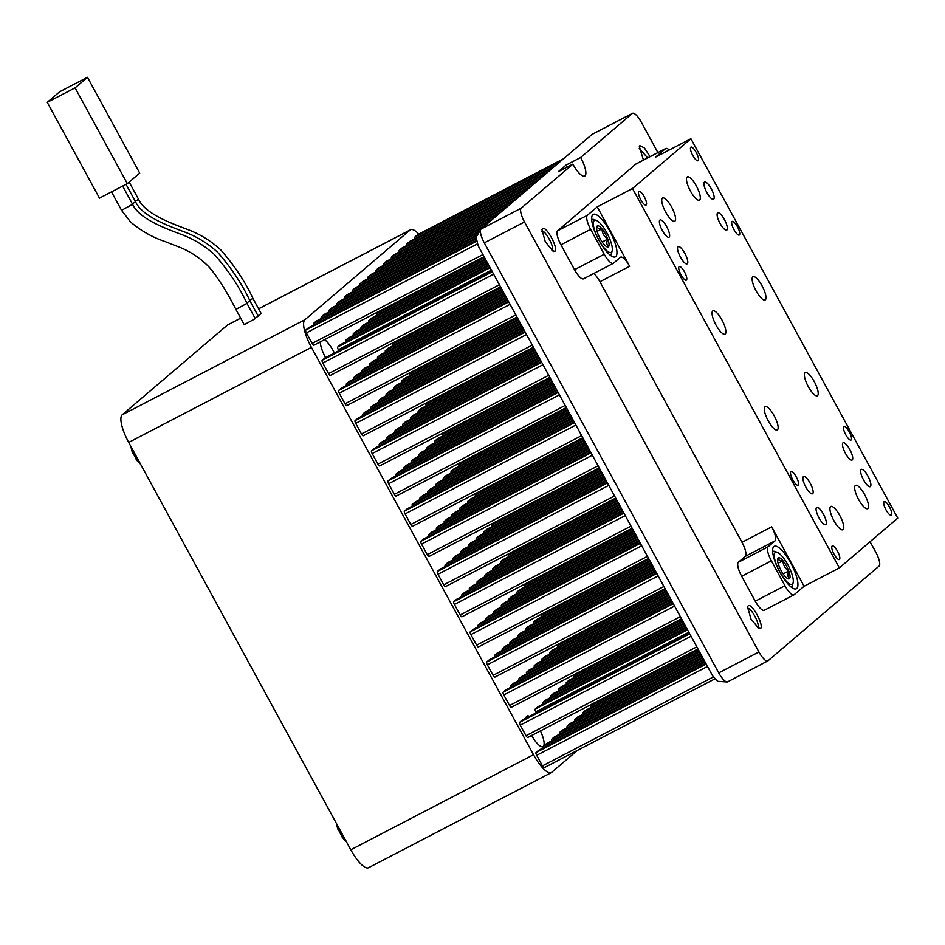 <?xml version="1.0" encoding="UTF-8"?>
<svg xmlns="http://www.w3.org/2000/svg" width="945" height="945" viewBox="0 0 945 945"><rect width="100%" height="100%" fill="white"/><g stroke="black" fill="none" stroke-linecap="round" stroke-linejoin="round"><path stroke-width="1.42" d="M737.443 226.753A7.654 2.221 62.5 0 0 732.186 221.449A7.654 2.221 62.5 0 0 733.981 229.706A7.654 2.221 62.5 0 0 739.25 235.022A7.654 2.221 62.5 0 0 737.443 226.753M849.224 431.782A7.654 2.221 62.5 0 0 843.968 426.467A7.654 2.221 62.5 0 0 845.763 434.735A7.654 2.221 62.5 0 0 851.032 440.051A7.654 2.221 62.5 0 0 849.224 431.782M796.281 476.93A7.654 2.221 62.5 0 0 791.012 471.614A7.654 2.221 62.5 0 0 792.82 479.883A7.654 2.221 62.5 0 0 798.076 485.198A7.654 2.221 62.5 0 0 796.281 476.93M684.499 271.912A7.654 2.221 62.5 0 0 679.231 266.596A7.654 2.221 62.5 0 0 681.038 274.865A7.654 2.221 62.5 0 0 686.294 280.169A7.654 2.221 62.5 0 0 684.499 271.912M696.205 152.452A7.654 2.221 62.5 0 0 690.949 147.136A7.654 2.221 62.5 0 0 692.744 155.405A7.654 2.221 62.5 0 0 698.012 160.721A7.654 2.221 62.5 0 0 696.205 152.452M889.469 506.933A7.654 2.221 62.5 0 0 884.213 501.618A7.654 2.221 62.5 0 0 886.008 509.887A7.654 2.221 62.5 0 0 891.277 515.202A7.654 2.221 62.5 0 0 889.469 506.933M837.518 551.23A7.654 2.221 62.5 0 0 832.25 545.927A7.654 2.221 62.5 0 0 834.057 554.195A7.654 2.221 62.5 0 0 839.314 559.499A7.654 2.221 62.5 0 0 837.518 551.23M644.254 196.761A7.654 2.221 62.5 0 0 638.985 191.445A7.654 2.221 62.5 0 0 640.781 199.714A7.654 2.221 62.5 0 0 646.049 205.03A7.654 2.221 62.5 0 0 644.254 196.761M671.635 207.097A13.124 3.815 62.5 0 0 662.61 197.989A13.124 3.815 62.5 0 0 665.693 212.152A13.124 3.815 62.5 0 0 674.718 221.26A13.124 3.815 62.5 0 0 671.635 207.097M696.37 186A13.124 3.815 62.5 0 0 687.346 176.88A13.124 3.815 62.5 0 0 690.441 191.055A13.124 3.815 62.5 0 0 699.465 200.163A13.124 3.815 62.5 0 0 696.37 186M864.569 494.483A13.124 3.815 62.5 0 0 855.544 485.376A13.124 3.815 62.5 0 0 858.627 499.551A13.124 3.815 62.5 0 0 867.652 508.658A13.124 3.815 62.5 0 0 864.569 494.483M839.822 515.58A13.124 3.815 62.5 0 0 830.797 506.473A13.124 3.815 62.5 0 0 833.892 520.648A13.124 3.815 62.5 0 0 842.916 529.755A13.124 3.815 62.5 0 0 839.822 515.58M762.024 285.792A13.124 3.815 62.5 0 0 753 276.684A13.124 3.815 62.5 0 0 756.083 290.859A13.124 3.815 62.5 0 0 765.107 299.967A13.124 3.815 62.5 0 0 762.024 285.792M814.259 381.603A13.124 3.815 62.5 0 0 805.234 372.495A13.124 3.815 62.5 0 0 808.318 386.67A13.124 3.815 62.5 0 0 817.342 395.778A13.124 3.815 62.5 0 0 814.259 381.603M721.945 319.977A13.124 3.815 62.5 0 0 712.92 310.87A13.124 3.815 62.5 0 0 716.003 325.045A13.124 3.815 62.5 0 0 725.028 334.152A13.124 3.815 62.5 0 0 721.945 319.977M774.179 415.776A13.124 3.815 62.5 0 0 765.155 406.669A13.124 3.815 62.5 0 0 768.238 420.844A13.124 3.815 62.5 0 0 777.262 429.951A13.124 3.815 62.5 0 0 774.179 415.776M790.693 562.925A23.92 6.946 62.5 0 0 774.239 546.316A23.92 6.946 62.5 0 0 779.861 572.15A23.92 6.946 62.5 0 0 796.316 588.759A23.92 6.946 62.5 0 0 790.693 562.925M609.726 230.993A23.92 6.946 62.5 0 0 593.271 214.397A23.92 6.946 62.5 0 0 598.894 240.231A23.92 6.946 62.5 0 0 615.349 256.827A23.92 6.946 62.5 0 0 609.726 230.993M711.242 188.752A9.733 2.823 62.5 0 0 704.557 181.995A9.733 2.823 62.5 0 0 706.848 192.508A9.733 2.823 62.5 0 0 713.534 199.253A9.733 2.823 62.5 0 0 711.242 188.752M867.947 476.162A9.733 2.823 62.5 0 0 861.261 469.405A9.733 2.823 62.5 0 0 863.553 479.918A9.733 2.823 62.5 0 0 870.239 486.675A9.733 2.823 62.5 0 0 867.947 476.162M823.414 514.139A9.733 2.823 62.5 0 0 816.728 507.382A9.733 2.823 62.5 0 0 819.008 517.895A9.733 2.823 62.5 0 0 825.706 524.652A9.733 2.823 62.5 0 0 823.414 514.139M666.709 226.729A9.733 2.823 62.5 0 0 660.023 219.972A9.733 2.823 62.5 0 0 662.315 230.474A9.733 2.823 62.5 0 0 669.001 237.23A9.733 2.823 62.5 0 0 666.709 226.729M724.449 219.594A9.733 2.823 62.5 0 0 717.751 212.849A9.733 2.823 62.5 0 0 720.043 223.351A9.733 2.823 62.5 0 0 726.729 230.107A9.733 2.823 62.5 0 0 724.449 219.594M849.803 449.536A9.733 2.823 62.5 0 0 843.117 442.78A9.733 2.823 62.5 0 0 845.409 453.281A9.733 2.823 62.5 0 0 852.095 460.038A9.733 2.823 62.5 0 0 849.803 449.536M810.219 483.285A9.733 2.823 62.5 0 0 803.522 476.528A9.733 2.823 62.5 0 0 805.813 487.041A9.733 2.823 62.5 0 0 812.511 493.798A9.733 2.823 62.5 0 0 810.219 483.285M684.853 253.354A9.733 2.823 62.5 0 0 678.167 246.598A9.733 2.823 62.5 0 0 680.459 257.111A9.733 2.823 62.5 0 0 687.145 263.868A9.733 2.823 62.5 0 0 684.853 253.354M764.493 610.151A13.124 3.815 -117.5 0 1 764.281 610.293A13.124 3.815 -117.5 0 1 755.256 601.185L784.952 585.735A13.124 3.815 62.5 0 0 793.977 594.842A13.124 3.815 62.5 0 0 794.19 594.7L804.089 586.266L771.699 526.861A13.124 3.815 -117.5 0 1 775.006 540.894L745.298 556.345A13.124 3.815 62.5 0 0 742.002 542.312L771.699 526.861M741.671 576.285A13.124 3.815 -117.5 0 1 738.376 562.251L768.072 546.801A13.124 3.815 62.5 0 0 771.38 560.822L741.671 576.285L755.256 601.185M738.376 562.251L745.298 556.345M629.63 266.277L597.24 206.872L587.341 215.318A13.124 3.815 62.5 0 0 590.649 229.34L604.221 254.252A13.124 3.815 62.5 0 0 613.246 263.36A13.124 3.815 62.5 0 0 613.459 263.218L620.393 257.312A13.124 3.815 -117.5 0 1 620.605 257.17A13.124 3.815 -117.5 0 1 629.63 266.277L599.921 281.728L742.002 542.312M599.921 281.728A13.124 3.815 62.5 0 0 593.708 273.53M583.762 278.669A13.124 3.815 -117.5 0 1 583.549 278.81A13.124 3.815 -117.5 0 1 574.525 269.703L604.221 254.252M590.649 229.34L560.94 244.79L574.525 269.703M560.94 244.79A13.124 3.815 -117.5 0 1 557.644 230.769L587.341 215.318M669.237 150.007A13.124 3.815 62.5 0 0 665.741 148.495A13.124 3.815 62.5 0 0 665.528 148.648L635.82 164.099L557.644 230.769M771.38 560.822L784.952 585.735M768.072 546.801L775.006 540.894M690.901 138.726L632.512 188.527L839.361 567.91L897.75 518.12L690.901 138.726L655.629 157.083L665.528 148.648M839.361 567.91L804.089 586.266M632.512 188.527L597.24 206.872M608.627 252.02A18.014 5.233 62.5 0 0 612.147 250.874A18.014 5.233 62.5 0 0 607.859 234.75A18.014 5.233 62.5 0 0 597.016 220.752A18.014 5.233 62.5 0 0 596.307 220.433A18.014 5.233 62.5 0 0 595.574 233.061A18.014 5.233 62.5 0 0 608.627 252.02M612.147 250.874L611.486 253.366A20.01 5.812 -117.5 0 1 610.364 255.02A20.01 5.812 -117.5 0 1 610.151 255.115M606.643 246.657A11.836 3.437 62.5 0 0 607.103 246.869A11.836 3.437 62.5 0 0 608.604 246.621A11.836 3.437 62.5 0 0 607.777 239.073A11.836 3.437 62.5 0 0 602 228.832A11.836 3.437 62.5 0 0 597.039 226.15A11.836 3.437 62.5 0 0 596.697 226.859A11.836 3.437 62.5 0 0 597.866 233.698A11.836 3.437 62.5 0 0 603.654 243.94A11.836 3.437 62.5 0 0 606.643 246.657M606.3 246.456L608.604 246.621C606.584 245.038 606.3 242.522 607.777 239.073C604.115 236.593 602.189 233.191 602 228.832C598.587 228.844 596.933 227.946 597.039 226.15M591.7 219.63A20.01 5.812 -117.5 0 1 591.889 219.523A20.01 5.812 -117.5 0 1 593.885 219.547L596.307 220.433M602.178 241.991L607.777 239.073M597.11 231.371L602 228.832M246.952 303.392L235.907 309.405L244.223 324.678L255.268 318.654L246.952 303.392C239.357 286.961 228.643 270.813 214.81 254.926C204.841 245.806 193.548 238.92 180.92 234.265C164.643 228.099 139.163 218.791 132.595 204.297L122.661 186.082M525.975 718.141A17.223 4.997 -117.5 0 1 527.074 716.05A17.223 4.997 -117.5 0 1 529.424 716.357M325.564 357.612A17.223 4.997 -117.5 0 1 325.482 357.458A17.223 4.997 -117.5 0 1 320.272 341.913M324.584 339.668A17.223 4.997 -117.5 0 1 333.266 350.819A17.223 4.997 -117.5 0 1 334.4 353.005M122.2 414.808L304.916 319.741A25.834 7.501 62.5 0 0 311.413 347.358L128.697 442.425A25.834 7.501 -117.5 0 1 122.2 414.808L227.402 325.092A25.834 7.501 -117.5 0 1 227.816 324.82L240.668 318.134M304.916 319.741L410.118 230.037L258.623 308.85M258.032 315.748L261.21 313.586L252.882 298.325C245.287 281.905 234.573 265.746 220.74 249.87C210.77 240.739 199.478 233.852 186.862 229.198C170.584 223.032 145.105 213.724 138.525 199.23L129.17 182.078M255.067 318.276L258.233 316.126L249.917 300.853C242.322 284.433 231.608 268.274 217.775 252.398C207.805 243.278 196.513 236.392 183.897 231.738C167.619 225.56 142.14 216.263 135.56 201.769L126.039 184.31M128.697 442.425L350.796 849.779L533.512 754.712A25.834 7.501 62.5 0 0 551.278 772.644A25.834 7.501 62.5 0 0 551.691 772.36L577.489 750.365M551.278 772.644L368.562 867.711A25.834 7.501 -117.5 0 1 350.796 849.779M311.413 347.358L533.512 754.712M540.41 730.922A17.223 4.997 -117.5 0 1 542.973 746.597A17.223 4.997 -117.5 0 1 531.61 735.505M418.8 234.088A25.834 7.501 62.5 0 0 410.532 229.753A25.834 7.501 62.5 0 0 410.118 230.037M47.25 102.332L99.485 198.131L127.327 183.649L139.706 173.1L87.472 77.289L59.618 91.783L47.25 102.332L75.092 87.838L127.327 183.649M75.092 87.838L87.472 77.289M639.245 148.412L647.668 157.898M541.662 231.584C544.497 228.324 555.388 248.334 551.939 250.449L554.798 251.382L553.297 251.5L545.289 241.778L541.946 229.659L542.454 228.737C545.856 224.839 558.944 248.866 554.798 251.382M747.306 608.769C750.141 605.509 761.044 625.519 757.595 627.634L760.441 628.567L758.953 628.685L750.944 618.963L747.589 606.844L748.109 605.922C751.499 602.024 764.599 626.051 760.441 628.567M572.871 164.135A17.223 4.997 62.5 0 0 584.719 176.089A17.223 4.997 62.5 0 0 580.667 157.496L566.043 165.091L558.259 171.742L572.871 164.135L521.25 208.16A12.911 3.756 62.5 0 0 524.499 221.969L758.929 651.955A12.911 3.756 62.5 0 0 767.812 660.921A12.911 3.756 62.5 0 0 768.025 660.779L879.074 566.09A12.911 3.756 62.5 0 0 875.826 552.282L870.061 541.721M657.897 152.582L641.383 122.295A12.911 3.756 62.5 0 0 632.5 113.329A12.911 3.756 62.5 0 0 632.288 113.471L580.667 157.496M643.451 160.095L639.352 146.593L639.859 145.684L644.348 147.857L650.054 156.657M592.539 134.155A12.911 3.756 62.5 0 0 592.302 134.237A12.911 3.756 62.5 0 0 592.09 134.379L481.052 229.068A12.911 3.756 62.5 0 0 480.769 229.411A12.911 3.756 62.5 0 0 484.301 242.877L718.732 672.875A12.911 3.756 62.5 0 0 726.941 681.959A12.911 3.756 62.5 0 0 727.615 681.841L767.812 660.921M476.115 237.23L478.111 245.724L712.554 675.71L717.598 681.31L726.941 681.959M522.313 720.055A2.587 0.756 -117.5 0 1 522.361 720.031L689.342 633.15L522.313 720.055L519.585 722.382A2.587 0.756 62.5 0 0 520.234 725.146L691.043 636.28M489.415 659.704A2.587 0.756 -117.5 0 1 489.451 659.681L656.444 572.8L489.415 659.704L486.687 662.032A2.587 0.756 62.5 0 0 487.336 664.796L658.145 575.93M505.858 689.885A2.587 0.756 -117.5 0 1 505.906 689.85L672.887 602.969L505.858 689.885L503.142 692.212A2.587 0.756 62.5 0 0 503.791 694.965L674.6 606.099M456.506 599.354A2.587 0.756 -117.5 0 1 456.553 599.331L623.535 512.45L456.506 599.354L453.777 601.681A2.587 0.756 62.5 0 0 454.427 604.446L625.236 515.58M607.092 482.281L440.051 569.185L437.334 571.512A2.587 0.756 62.5 0 0 437.984 574.265L608.793 485.399M423.608 539.004A2.587 0.756 -117.5 0 1 423.643 538.981L590.637 452.1L423.608 539.004L420.879 541.331A2.587 0.756 62.5 0 0 421.529 544.096L592.338 455.23M472.961 629.535A2.587 0.756 -117.5 0 1 473.008 629.5L639.989 542.619L472.961 629.535L470.232 631.862A2.587 0.756 62.5 0 0 470.882 634.615L641.69 545.749M537.906 706.765A2.587 0.756 -117.5 0 1 537.941 706.742L687.145 629.11L537.906 706.765L535.177 709.093A2.587 0.756 62.5 0 0 535.827 711.857L688.846 632.24M686.046 627.102L545.69 700.127L542.962 702.442A2.587 0.756 62.5 0 0 543.091 704.06M553.486 693.476A2.587 0.756 -117.5 0 1 553.534 693.453L684.948 625.07L553.486 693.476L550.758 695.803A2.587 0.756 62.5 0 0 550.888 697.41M561.283 686.826A2.587 0.756 -117.5 0 1 561.318 686.802L683.837 623.062L561.283 686.826L558.554 689.153A2.587 0.756 62.5 0 0 558.684 690.771M497.2 653.066A2.587 0.756 -117.5 0 1 497.247 653.03L655.346 570.78L497.2 653.066L494.483 655.393A2.587 0.756 62.5 0 0 494.601 656.999M504.996 646.415A2.587 0.756 -117.5 0 1 505.043 646.392L654.235 568.76L504.996 646.415L502.267 648.742A2.587 0.756 62.5 0 0 502.397 650.349M512.792 639.777A2.587 0.756 -117.5 0 1 512.828 639.741L653.137 566.74L512.792 639.777L510.064 642.092A2.587 0.756 62.5 0 0 510.194 643.71M520.589 633.126A2.587 0.756 -117.5 0 1 520.624 633.103L652.038 564.732L520.589 633.126L517.86 635.453A2.587 0.756 62.5 0 0 517.978 637.06M528.373 626.488A2.587 0.756 -117.5 0 1 528.42 626.452L650.94 562.712L528.373 626.488L525.644 628.803A2.587 0.756 62.5 0 0 525.774 630.421M513.655 683.235A2.587 0.756 -117.5 0 1 513.702 683.211L671.789 600.961L513.655 683.235L510.926 685.562A2.587 0.756 62.5 0 0 511.056 687.169M521.451 676.596A2.587 0.756 -117.5 0 1 521.486 676.561L670.69 598.941L521.451 676.596L518.722 678.923A2.587 0.756 62.5 0 0 518.852 680.53M529.33 669.899A2.587 0.756 -117.5 0 0 529.283 669.922L669.592 596.921L529.247 669.946A2.587 0.756 -117.5 0 1 529.283 669.922L526.519 672.273A2.587 0.756 62.5 0 0 526.637 673.88M537.032 663.307A2.587 0.756 -117.5 0 1 537.079 663.272L668.493 594.901L537.032 663.307L534.303 665.623A2.587 0.756 62.5 0 0 534.433 667.241M544.911 656.61A2.587 0.756 -117.5 0 0 544.863 656.633L667.394 592.881L544.828 656.657A2.587 0.756 -117.5 0 1 544.863 656.633L542.099 658.984A2.587 0.756 62.5 0 0 542.229 660.59M576.863 673.537A2.587 0.756 -117.5 0 1 576.911 673.513L681.64 619.022L576.863 673.537L574.135 675.864A2.587 0.756 62.5 0 0 574.265 677.482M543.966 613.187A2.587 0.756 -117.5 0 1 544.001 613.163L648.742 558.672L543.966 613.187L541.237 615.514A2.587 0.756 62.5 0 0 541.367 617.132M665.197 588.853L560.409 643.368L557.68 645.695A2.587 0.756 62.5 0 0 557.81 647.301M536.169 619.837A2.587 0.756 -117.5 0 1 536.205 619.814L649.841 560.692L536.169 619.837L533.441 622.164A2.587 0.756 62.5 0 0 533.571 623.771M552.707 649.971A2.587 0.756 -117.5 0 0 552.66 649.983L666.296 590.861L552.624 650.006A2.587 0.756 -117.5 0 1 552.66 649.983L549.895 652.333A2.587 0.756 62.5 0 0 550.025 653.952M569.067 680.187A2.587 0.756 -117.5 0 1 569.114 680.164L682.739 621.042L569.067 680.187L566.338 682.514A2.587 0.756 62.5 0 0 566.468 684.121M464.302 592.716A2.587 0.756 -117.5 0 1 464.338 592.68L622.436 510.43L464.302 592.716L461.573 595.043A2.587 0.756 62.5 0 0 461.703 596.649M472.098 586.065A2.587 0.756 -117.5 0 1 472.134 586.042L621.337 508.41L472.098 586.065L469.37 588.392A2.587 0.756 62.5 0 0 469.5 589.999M479.883 579.427A2.587 0.756 -117.5 0 1 479.93 579.391L620.239 506.39L479.883 579.427L477.154 581.754A2.587 0.756 62.5 0 0 477.284 583.36M487.679 572.776A2.587 0.756 -117.5 0 1 487.726 572.753L619.14 504.382L487.679 572.776L484.95 575.103A2.587 0.756 62.5 0 0 485.08 576.71M495.475 566.138A2.587 0.756 -117.5 0 1 495.511 566.102L618.03 502.362L495.475 566.138L492.747 568.453A2.587 0.756 62.5 0 0 492.877 570.071M447.942 562.488A2.587 0.756 -117.5 0 0 447.895 562.511L605.981 480.261L447.847 562.535A2.587 0.756 -117.5 0 1 447.895 562.511L445.119 564.862A2.587 0.756 62.5 0 0 445.249 566.48M463.522 549.199A2.587 0.756 -117.5 0 0 463.475 549.222L603.784 476.221L463.44 549.246A2.587 0.756 -117.5 0 1 463.475 549.222L460.711 551.573A2.587 0.756 62.5 0 0 460.841 553.179M455.644 555.896A2.587 0.756 -117.5 0 1 455.679 555.861L604.883 478.241L455.644 555.896L452.915 558.223A2.587 0.756 62.5 0 0 453.045 559.83M589.538 450.092L431.392 532.366L428.676 534.693A2.587 0.756 62.5 0 0 428.794 536.299M446.985 519.077A2.587 0.756 -117.5 0 1 447.02 519.041L587.329 446.04L446.985 519.077L444.256 521.404A2.587 0.756 62.5 0 0 444.386 523.01M439.189 525.715A2.587 0.756 -117.5 0 1 439.236 525.692L588.428 448.06L439.189 525.715L436.46 528.042A2.587 0.756 62.5 0 0 436.59 529.661M471.224 542.607A2.587 0.756 -117.5 0 1 471.271 542.572L602.686 474.201L471.224 542.607L468.496 544.934A2.587 0.756 62.5 0 0 468.625 546.541M479.02 535.957A2.587 0.756 -117.5 0 1 479.056 535.933L601.587 472.181L479.02 535.957L476.292 538.284A2.587 0.756 62.5 0 0 476.422 539.89M454.781 512.426A2.587 0.756 -117.5 0 1 454.817 512.403L586.231 444.032L454.781 512.426L452.053 514.753A2.587 0.756 62.5 0 0 452.171 516.36M462.566 505.788A2.587 0.756 -117.5 0 1 462.613 505.752L585.132 442.012L462.566 505.788L459.837 508.115A2.587 0.756 62.5 0 0 459.967 509.721M511.056 552.837A2.587 0.756 -117.5 0 1 511.103 552.813L615.833 498.322L511.056 552.837L508.327 555.164A2.587 0.756 62.5 0 0 508.457 556.782M494.601 522.668A2.587 0.756 -117.5 0 1 494.648 522.644L599.378 468.153L494.601 522.668L491.872 524.995A2.587 0.756 62.5 0 0 492.002 526.601M478.158 492.499A2.587 0.756 -117.5 0 1 478.194 492.463L582.935 437.972L478.158 492.499L475.429 494.814A2.587 0.756 62.5 0 0 475.559 496.432M470.445 499.09A2.587 0.756 -117.5 0 0 470.397 499.114L584.034 439.992L470.362 499.137A2.587 0.756 -117.5 0 1 470.397 499.114L467.633 501.464A2.587 0.756 62.5 0 0 467.763 503.071M600.488 470.173L486.817 529.318L484.088 531.633A2.587 0.756 62.5 0 0 484.218 533.252M616.943 500.342L503.26 559.487L500.543 561.814A2.587 0.756 62.5 0 0 500.661 563.421M480.84 622.838A2.587 0.756 -117.5 0 0 480.792 622.861L638.891 540.611L480.757 622.885A2.587 0.756 -117.5 0 1 480.792 622.861L478.028 625.212A2.587 0.756 62.5 0 0 478.158 626.818M488.541 616.246A2.587 0.756 -117.5 0 1 488.589 616.211L637.792 538.591L488.541 616.246L485.813 618.573A2.587 0.756 62.5 0 0 485.943 620.18M496.432 609.549A2.587 0.756 -117.5 0 0 496.385 609.572L636.682 536.571L496.338 609.596A2.587 0.756 -117.5 0 1 496.385 609.572L493.609 611.923A2.587 0.756 62.5 0 0 493.739 613.529M504.134 602.957A2.587 0.756 -117.5 0 1 504.169 602.922L635.583 534.551L504.134 602.957L501.405 605.272A2.587 0.756 62.5 0 0 501.535 606.891M634.485 532.543L511.918 596.307L509.201 598.634A2.587 0.756 62.5 0 0 509.32 600.24M519.715 589.668A2.587 0.756 -117.5 0 1 519.762 589.633L633.386 530.511L519.715 589.668L516.986 591.983A2.587 0.756 62.5 0 0 517.116 593.602M527.511 583.018A2.587 0.756 -117.5 0 1 527.546 582.994L632.288 528.491L527.511 583.018L524.782 585.345A2.587 0.756 62.5 0 0 524.912 586.951M538.768 750.236A2.587 0.756 -117.5 0 1 538.815 750.2L705.797 663.319L538.768 750.236L536.039 752.563A2.587 0.756 62.5 0 0 536.689 755.315L707.498 666.449M546.564 743.585A2.587 0.756 -117.5 0 1 546.6 743.561L704.698 661.311L546.564 743.585L543.836 745.912A2.587 0.756 62.5 0 0 543.966 747.519M554.349 736.946A2.587 0.756 -117.5 0 1 554.396 736.911L703.6 659.291L554.349 736.946L551.62 739.262A2.587 0.756 62.5 0 0 551.75 740.88M562.145 730.296A2.587 0.756 -117.5 0 1 562.192 730.272L702.489 657.271L562.145 730.296L559.416 732.623A2.587 0.756 62.5 0 0 559.546 734.23M701.403 655.251L569.941 723.646A2.587 0.756 -117.5 0 1 569.977 723.622L567.213 725.973A2.587 0.756 62.5 0 0 567.343 727.591M577.726 717.007A2.587 0.756 -117.5 0 1 577.773 716.983L700.292 653.231L577.726 717.007L575.009 719.334A2.587 0.756 62.5 0 0 575.127 720.941M585.616 710.321A2.587 0.756 -117.5 0 0 585.569 710.333L699.194 651.211L585.522 710.356A2.587 0.756 -117.5 0 1 585.569 710.333L582.793 712.684A2.587 0.756 62.5 0 0 582.923 714.302M593.318 703.718A2.587 0.756 -117.5 0 1 593.354 703.682L698.095 649.191L593.318 703.718L590.59 706.045A2.587 0.756 62.5 0 0 590.719 707.651M575.883 425.049L405.074 513.926L410.839 524.487A2.587 0.756 62.5 0 0 412.611 526.27A2.587 0.756 62.5 0 0 412.646 526.247L582.793 437.724L412.611 526.27M559.428 394.88L388.619 483.745L394.384 494.306A2.587 0.756 62.5 0 0 396.156 496.101A2.587 0.756 62.5 0 0 396.203 496.066L566.338 407.555L396.156 496.101M542.985 364.699L372.176 453.576L377.929 464.137A2.587 0.756 62.5 0 0 379.701 465.92A2.587 0.756 62.5 0 0 379.748 465.897L549.895 377.374L379.701 465.92M510.076 304.349L339.267 393.226L345.031 403.787A2.587 0.756 62.5 0 0 346.803 405.57A2.587 0.756 62.5 0 0 346.839 405.547L516.986 317.024L346.803 405.57M477.237 243.975L306.369 332.876L312.122 343.437A2.587 0.756 62.5 0 0 313.894 345.22A2.587 0.756 62.5 0 0 313.941 345.197L484.088 256.674L313.894 345.22M493.621 274.18L322.812 363.045L328.577 373.606A2.587 0.756 62.5 0 0 330.348 375.401A2.587 0.756 62.5 0 0 330.396 375.378L500.531 286.855L330.348 375.401M526.53 334.53L355.722 423.395L361.474 433.956A2.587 0.756 62.5 0 0 363.258 435.751A2.587 0.756 62.5 0 0 363.293 435.728L533.441 347.205L363.258 435.751M491.424 270.14L338.404 349.756L338.901 350.666M520.234 725.146L525.999 735.706A2.587 0.756 62.5 0 0 527.771 737.502A2.587 0.756 62.5 0 0 527.818 737.466L697.953 648.943M487.336 664.796L493.089 675.356A2.587 0.756 62.5 0 0 494.873 677.152A2.587 0.756 62.5 0 0 494.908 677.116L665.056 588.593L494.873 677.152M503.791 694.965L509.544 705.525A2.587 0.756 62.5 0 0 511.316 707.321A2.587 0.756 62.5 0 0 511.363 707.297L681.51 618.774L511.316 707.321M454.427 604.446L460.191 615.006A2.587 0.756 62.5 0 0 461.963 616.801A2.587 0.756 62.5 0 0 462.01 616.766L632.146 528.243L461.963 616.801M437.984 574.265L443.737 584.837A2.587 0.756 62.5 0 0 445.508 586.621A2.587 0.756 62.5 0 0 445.556 586.597L615.703 498.074L445.508 586.621M421.529 544.096L427.282 554.656A2.587 0.756 62.5 0 0 429.065 556.451A2.587 0.756 62.5 0 0 429.101 556.416L599.248 467.893L429.065 556.451M470.882 634.615L476.646 645.175A2.587 0.756 62.5 0 0 478.418 646.971A2.587 0.756 62.5 0 0 478.453 646.947L648.601 558.424L478.418 646.971M536.323 712.766L535.827 711.857M503.26 559.487A2.587 0.756 -117.5 0 1 503.307 559.464A2.587 0.756 -117.5 0 1 503.354 559.44L616.931 500.342M536.689 755.315L542.454 765.875A2.587 0.756 62.5 0 0 544.226 767.671A2.587 0.756 62.5 0 0 544.261 767.647L714.68 678.982M701.391 655.251L569.977 723.622A2.587 0.756 -117.5 0 1 570.024 723.61M405.074 513.926A2.587 0.756 -117.5 0 1 404.425 511.162L407.153 508.835A2.587 0.756 62.5 0 0 407.153 508.835A2.587 0.756 62.5 0 1 407.248 508.788M388.619 483.745A2.587 0.756 -117.5 0 1 387.97 480.981L390.698 478.654A2.587 0.756 62.5 0 1 390.746 478.631A2.587 0.756 62.5 0 1 390.793 478.607M372.176 453.576A2.587 0.756 -117.5 0 1 371.527 450.812L374.255 448.485A2.587 0.756 62.5 0 0 374.255 448.485A2.587 0.756 62.5 0 1 374.338 448.438M339.267 393.226A2.587 0.756 -117.5 0 1 338.617 390.462L341.346 388.135A2.587 0.756 62.5 0 1 341.393 388.111A2.587 0.756 62.5 0 1 341.44 388.088M306.369 332.876A2.587 0.756 -117.5 0 1 305.719 330.112L308.448 327.785A2.587 0.756 62.5 0 1 308.483 327.761A2.587 0.756 62.5 0 1 308.531 327.738M322.812 363.045A2.587 0.756 -117.5 0 1 322.162 360.281L324.891 357.954A2.587 0.756 62.5 0 1 324.938 357.931A2.587 0.756 62.5 0 0 324.938 357.931L491.92 271.05L324.891 357.954M355.722 423.395A2.587 0.756 -117.5 0 1 355.072 420.631L357.801 418.304A2.587 0.756 62.5 0 1 357.836 418.281A2.587 0.756 62.5 0 0 357.836 418.281L524.829 331.4L357.801 418.304M412.351 506.13A2.587 0.756 -117.5 0 1 412.221 504.512L414.949 502.185A2.587 0.756 62.5 0 1 414.985 502.161A2.587 0.756 62.5 0 1 415.032 502.138M427.931 492.829A2.587 0.756 -117.5 0 1 427.801 491.223L430.53 488.896A2.587 0.756 62.5 0 1 430.577 488.872A2.587 0.756 62.5 0 1 430.625 488.848M420.135 499.48A2.587 0.756 -117.5 0 1 420.005 497.873L422.734 495.546A2.587 0.756 62.5 0 1 422.781 495.511A2.587 0.756 62.5 0 1 422.828 495.499M395.896 475.949A2.587 0.756 -117.5 0 1 395.766 474.343L398.495 472.016A2.587 0.756 62.5 0 1 398.53 471.98A2.587 0.756 62.5 0 0 398.53 471.98L556.629 389.73L398.495 472.016M411.477 462.66A2.587 0.756 -117.5 0 1 411.347 461.054L414.075 458.727A2.587 0.756 62.5 0 1 414.123 458.691A2.587 0.756 62.5 0 0 414.123 458.691L554.432 385.702L414.075 458.727M403.692 469.311A2.587 0.756 -117.5 0 1 403.562 467.692L406.291 465.365A2.587 0.756 62.5 0 1 406.326 465.342A2.587 0.756 62.5 0 1 406.374 465.318M435.728 486.191A2.587 0.756 -117.5 0 1 435.598 484.584L438.326 482.257A2.587 0.756 62.5 0 1 438.362 482.222A2.587 0.756 62.5 0 1 438.409 482.21M443.512 479.54A2.587 0.756 -117.5 0 1 443.394 477.934L446.111 475.607A2.587 0.756 62.5 0 1 446.158 475.583A2.587 0.756 62.5 0 1 446.205 475.559M419.273 456.01A2.587 0.756 -117.5 0 1 419.143 454.403L421.872 452.076A2.587 0.756 62.5 0 1 421.919 452.053A2.587 0.756 62.5 0 1 421.966 452.029M427.069 449.371A2.587 0.756 -117.5 0 1 426.939 447.765L429.668 445.438A2.587 0.756 62.5 0 1 429.703 445.402A2.587 0.756 62.5 0 1 429.751 445.39M395.034 432.491A2.587 0.756 -117.5 0 1 394.904 430.873L397.632 428.546A2.587 0.756 62.5 0 1 397.668 428.522A2.587 0.756 62.5 0 1 397.715 428.498M387.237 439.13A2.587 0.756 -117.5 0 1 387.107 437.523L389.836 435.196A2.587 0.756 62.5 0 1 389.872 435.161A2.587 0.756 62.5 0 1 389.919 435.149M379.441 445.78A2.587 0.756 -117.5 0 1 379.311 444.162L382.04 441.835A2.587 0.756 62.5 0 1 382.087 441.811A2.587 0.756 62.5 0 1 382.134 441.787M410.614 419.19A2.587 0.756 -117.5 0 1 410.484 417.584L413.213 415.257A2.587 0.756 62.5 0 1 413.26 415.233A2.587 0.756 62.5 0 1 413.296 415.209M402.818 425.841A2.587 0.756 -117.5 0 1 402.688 424.234L405.417 421.907A2.587 0.756 62.5 0 1 405.464 421.872A2.587 0.756 62.5 0 1 405.511 421.86M459.105 466.251A2.587 0.756 -117.5 0 1 458.975 464.645L461.703 462.318A2.587 0.756 62.5 0 1 461.739 462.294A2.587 0.756 62.5 0 1 461.786 462.27M442.65 436.082A2.587 0.756 -117.5 0 1 442.52 434.464L445.249 432.148A2.587 0.756 62.5 0 1 445.296 432.113A2.587 0.756 62.5 0 1 445.343 432.101M426.195 405.901A2.587 0.756 -117.5 0 1 426.065 404.295L428.794 401.968A2.587 0.756 62.5 0 1 428.841 401.944A2.587 0.756 62.5 0 1 428.888 401.92M418.411 412.552A2.587 0.756 -117.5 0 1 418.281 410.945L421.009 408.618A2.587 0.756 62.5 0 1 421.045 408.583A2.587 0.756 62.5 0 1 421.092 408.571M434.854 442.721A2.587 0.756 -117.5 0 1 434.735 441.114L437.452 438.787A2.587 0.756 62.5 0 0 437.452 438.787A2.587 0.756 62.5 0 1 437.547 438.74M451.308 472.902A2.587 0.756 -117.5 0 1 451.178 471.283L453.907 468.968A2.587 0.756 62.5 0 1 453.954 468.933A2.587 0.756 62.5 0 1 454.002 468.921M362.124 372.141A2.587 0.756 -117.5 0 1 361.994 370.523L364.723 368.196A2.587 0.756 62.5 0 1 364.77 368.172A2.587 0.756 62.5 0 1 364.817 368.148M354.328 378.78A2.587 0.756 -117.5 0 1 354.21 377.173L356.926 374.846A2.587 0.756 62.5 0 1 356.974 374.811A2.587 0.756 62.5 0 1 357.021 374.799M346.543 385.43A2.587 0.756 -117.5 0 1 346.413 383.812L349.142 381.485A2.587 0.756 62.5 0 1 349.178 381.461A2.587 0.756 62.5 0 1 349.225 381.437M377.705 358.84A2.587 0.756 -117.5 0 1 377.587 357.234L380.303 354.907A2.587 0.756 62.5 0 1 380.351 354.883A2.587 0.756 62.5 0 1 380.398 354.859M369.92 365.491A2.587 0.756 -117.5 0 1 369.79 363.884L372.519 361.557A2.587 0.756 62.5 0 1 372.554 361.522A2.587 0.756 62.5 0 1 372.602 361.51M329.226 311.791A2.587 0.756 -117.5 0 1 329.096 310.173L331.825 307.846A2.587 0.756 62.5 0 1 331.86 307.822A2.587 0.756 62.5 0 1 331.908 307.798M321.43 318.43A2.587 0.756 -117.5 0 1 321.3 316.823L324.029 314.496A2.587 0.756 62.5 0 1 324.064 314.472A2.587 0.756 62.5 0 1 324.111 314.449M313.634 325.08A2.587 0.756 -117.5 0 1 313.504 323.462L316.232 321.135A2.587 0.756 62.5 0 1 316.28 321.111A2.587 0.756 62.5 0 1 316.327 321.099M344.807 298.502A2.587 0.756 -117.5 0 1 344.677 296.884L347.406 294.556A2.587 0.756 62.5 0 1 347.453 294.533A2.587 0.756 62.5 0 1 347.5 294.509M337.011 305.14A2.587 0.756 -117.5 0 1 336.881 303.534L339.609 301.207A2.587 0.756 62.5 0 1 339.657 301.171A2.587 0.756 62.5 0 1 339.704 301.16M361.262 328.671A2.587 0.756 -117.5 0 1 361.132 327.064L363.86 324.737A2.587 0.756 62.5 0 0 363.86 324.737A2.587 0.756 62.5 0 1 363.943 324.69M353.465 335.321A2.587 0.756 -117.5 0 1 353.335 333.703L356.064 331.376A2.587 0.756 62.5 0 1 356.111 331.352A2.587 0.756 62.5 0 1 356.159 331.329M345.669 341.96A2.587 0.756 -117.5 0 1 345.539 340.354L348.268 338.026A2.587 0.756 62.5 0 0 348.268 338.026A2.587 0.756 62.5 0 1 348.362 337.979M338.404 349.756A2.587 0.756 -117.5 0 1 337.755 346.992L340.483 344.665A2.587 0.756 62.5 0 1 340.519 344.641A2.587 0.756 62.5 0 1 340.566 344.618M393.297 345.551A2.587 0.756 -117.5 0 1 393.167 343.945L395.896 341.617A2.587 0.756 62.5 0 1 395.931 341.594A2.587 0.756 62.5 0 1 395.979 341.57M360.388 285.201A2.587 0.756 -117.5 0 1 360.258 283.594L362.986 281.267A2.587 0.756 62.5 0 1 363.034 281.244A2.587 0.756 62.5 0 1 363.081 281.22M370.783 274.629L516.596 198.757L370.83 274.593A2.587 0.756 62.5 0 0 370.83 274.593A2.587 0.756 62.5 0 0 370.783 274.629L368.054 276.956A2.587 0.756 62.5 0 0 368.184 278.562M394.254 254.642A2.587 0.756 62.5 0 0 394.207 254.666A2.587 0.756 62.5 0 0 394.159 254.689L391.431 257.016A2.587 0.756 62.5 0 0 391.561 258.623M386.458 261.292A2.587 0.756 62.5 0 0 386.41 261.304A2.587 0.756 62.5 0 0 386.363 261.34L383.646 263.655A2.587 0.756 62.5 0 0 383.764 265.273M378.661 267.931A2.587 0.756 62.5 0 0 378.614 267.955A2.587 0.756 62.5 0 0 378.579 267.978L375.85 270.305A2.587 0.756 62.5 0 0 375.98 271.912M376.842 315.382A2.587 0.756 -117.5 0 1 376.712 313.775L379.441 311.448A2.587 0.756 62.5 0 1 379.488 311.413A2.587 0.756 62.5 0 1 379.536 311.401M385.501 352.202A2.587 0.756 -117.5 0 1 385.371 350.595L388.1 348.268A2.587 0.756 62.5 0 1 388.147 348.232A2.587 0.756 62.5 0 1 388.194 348.221M352.603 291.851A2.587 0.756 -117.5 0 1 352.473 290.245L355.202 287.918A2.587 0.756 62.5 0 1 355.237 287.882A2.587 0.756 62.5 0 0 355.237 287.882L501.039 212.034L355.202 287.918M369.046 322.021A2.587 0.756 -117.5 0 1 368.928 320.414L371.645 318.087A2.587 0.756 62.5 0 1 371.692 318.063A2.587 0.756 62.5 0 1 371.739 318.04M409.752 375.732A2.587 0.756 -117.5 0 1 409.622 374.125L412.351 371.798A2.587 0.756 62.5 0 1 412.386 371.763A2.587 0.756 62.5 0 1 412.433 371.751M401.956 382.371A2.587 0.756 -117.5 0 1 401.826 380.764L404.555 378.437A2.587 0.756 62.5 0 0 404.555 378.437A2.587 0.756 62.5 0 1 404.637 378.39M394.159 389.021A2.587 0.756 -117.5 0 1 394.03 387.415L396.758 385.087A2.587 0.756 62.5 0 1 396.805 385.052A2.587 0.756 62.5 0 1 396.853 385.04M386.363 395.671A2.587 0.756 -117.5 0 1 386.245 394.053L388.974 391.726A2.587 0.756 62.5 0 0 388.974 391.726A2.587 0.756 62.5 0 1 389.056 391.679M378.579 402.31A2.587 0.756 -117.5 0 1 378.449 400.704L381.178 398.377A2.587 0.756 62.5 0 1 381.213 398.341A2.587 0.756 62.5 0 1 381.26 398.329M370.783 408.961A2.587 0.756 -117.5 0 1 370.653 407.342L373.381 405.015A2.587 0.756 62.5 0 1 373.429 404.992A2.587 0.756 62.5 0 0 373.429 404.992L522.62 327.36L373.381 405.015M362.986 415.599A2.587 0.756 -117.5 0 1 362.868 413.993L365.585 411.666A2.587 0.756 62.5 0 1 365.632 411.63A2.587 0.756 62.5 0 0 365.632 411.63L523.731 329.38L365.585 411.666M409.835 241.353A2.587 0.756 62.5 0 0 409.787 241.377A2.587 0.756 62.5 0 0 409.752 241.4L407.023 243.727A2.587 0.756 62.5 0 0 407.141 245.334M402.038 248.003A2.587 0.756 62.5 0 0 401.991 248.015A2.587 0.756 62.5 0 0 401.956 248.039L399.227 250.366A2.587 0.756 62.5 0 0 399.357 251.984M417.631 234.703A2.587 0.756 62.5 0 0 417.584 234.726A2.587 0.756 62.5 0 0 417.536 234.75L414.808 237.077A2.587 0.756 62.5 0 0 414.938 238.695M567.106 167.135A17.223 4.997 62.5 0 0 566.043 165.091M136.151 459.388L136.151 459.388A27.606 1.063 -33.4 0 0 136.151 459.447A27.606 1.063 -33.4 0 0 136.552 459.376A12.828 3.721 -117.5 0 1 134.745 456.364A12.828 3.721 -117.5 0 1 133.162 453.163A27.606 2.457 156.2 0 1 132.607 452.927A27.606 2.457 156.2 0 1 132.595 452.856M341.795 836.573L341.795 836.573A27.606 1.063 -33.4 0 0 341.806 836.62A27.606 1.063 -33.4 0 0 342.196 836.561A12.828 3.721 -117.5 0 1 340.389 833.549A12.828 3.721 -117.5 0 1 338.806 830.348A27.606 2.457 156.2 0 1 338.251 830.112A27.606 2.457 156.2 0 1 338.239 830.041M789.595 583.939A18.014 5.233 62.5 0 0 793.127 582.793A18.014 5.233 62.5 0 0 788.827 566.669A18.014 5.233 62.5 0 0 777.983 552.671A18.014 5.233 62.5 0 0 777.286 552.352A18.014 5.233 62.5 0 0 776.542 564.992A18.014 5.233 62.5 0 0 789.595 583.939M793.127 582.793L792.453 585.286A20.01 5.812 -117.5 0 1 791.331 586.939A20.01 5.812 -117.5 0 1 791.119 587.034L791.331 586.939M787.61 578.588A11.836 3.437 62.5 0 0 788.071 578.801A11.836 3.437 62.5 0 0 789.583 578.553A11.836 3.437 62.5 0 0 788.756 570.993A11.836 3.437 62.5 0 0 782.968 560.751A11.836 3.437 62.5 0 0 778.007 558.07A11.836 3.437 62.5 0 0 777.664 558.79A11.836 3.437 62.5 0 0 778.834 565.618A11.836 3.437 62.5 0 0 784.622 575.859A11.836 3.437 62.5 0 0 787.61 578.588M787.268 578.375L789.583 578.553C787.551 576.958 787.279 574.442 788.756 570.993C785.082 568.524 783.157 565.11 782.968 560.751C779.566 560.763 777.912 559.877 778.007 558.07M772.667 551.561A20.01 5.812 -117.5 0 1 772.856 551.443A20.01 5.812 -117.5 0 1 774.865 551.467L777.286 552.352M783.145 573.91L788.756 570.993M778.078 563.291L782.968 560.751M235.907 309.405C226.93 291.804 218.13 277.842 209.518 267.529C200.257 257.855 189.354 250.732 176.821 246.161L165.34 241.672C152.511 237.36 140.911 230.804 130.575 222.004L121.551 210.322L132.595 204.297M240.691 318.181L227.402 325.092M135.348 201.391L138.525 199.23M249.704 300.475L252.882 298.325M132.383 203.919L135.56 201.769M246.739 303.014L249.917 300.853M632.288 113.471L592.09 134.379M481.052 229.068L521.25 208.16M758.929 651.955L718.732 672.875M524.499 221.969L484.301 242.877M519.585 722.382L689.732 633.859M486.687 662.032L656.834 573.509M503.142 692.212L673.277 603.69M453.777 601.681L623.924 513.159M437.334 571.512L607.47 482.989M420.879 541.331L591.027 452.809M470.232 631.862L640.379 543.34M535.177 709.093L687.535 629.819M542.962 702.442L686.436 627.811M550.758 695.803L685.326 625.791M558.554 689.153L684.227 623.771M494.483 655.393L655.724 571.489M502.267 648.742L654.625 569.469M510.064 642.092L653.527 567.461M517.86 635.453L652.428 565.441M525.644 628.803L651.329 563.421M510.926 685.562L672.178 601.67M518.722 678.923L671.08 599.65M526.519 672.273L669.981 597.63M534.303 665.623L668.883 595.61M542.099 658.984L667.772 593.59M574.135 675.864L682.03 619.731M541.237 615.514L649.12 559.381M557.68 645.695L665.575 589.562M533.441 622.164L650.231 561.401M549.895 652.333L666.674 591.582M566.338 682.514L683.129 621.751M461.573 595.043L622.826 511.139M469.37 588.392L621.727 509.119M477.154 581.754L620.629 507.111M484.95 575.103L619.518 505.091M492.747 568.453L618.42 503.071M445.119 564.862L606.371 480.97M460.711 551.573L604.174 476.93M452.915 558.223L605.272 478.95M428.676 534.693L589.916 450.789M444.256 521.404L587.719 446.761M436.46 528.042L588.818 448.78M468.496 544.934L603.075 474.91M476.292 538.284L601.977 472.89M452.053 514.753L586.621 444.741M459.837 508.115L585.522 442.721M508.327 555.164L616.223 499.031M491.872 524.995L599.768 468.862M475.429 494.814L583.313 438.681M467.633 501.464L584.423 440.701M484.088 531.633L600.866 470.882M500.543 561.814L617.321 501.051M478.028 625.212L639.281 541.32M485.813 618.573L638.17 539.3M493.609 611.923L637.072 537.28M501.405 605.272L635.973 535.26M509.201 598.634L634.875 533.24M516.986 591.983L633.776 531.232M524.782 585.345L632.678 529.212M536.039 752.563L706.187 664.04M543.836 745.912L705.088 662.02M551.62 739.262L703.978 660M559.416 732.623L702.879 657.98M567.213 725.973L701.781 655.96M575.009 719.334L700.682 653.94M582.793 712.684L699.583 651.92M590.59 706.045L698.485 649.912M410.839 524.487L581.647 435.61M394.384 494.306L565.193 405.44M377.929 464.137L548.738 375.26M345.031 403.787L515.84 314.909M312.122 343.437L482.93 254.559M328.577 373.606L499.385 284.74M361.474 433.956L532.283 345.09M574.572 422.639L404.425 511.162M558.117 392.458L387.97 480.981M541.662 362.289L371.527 450.812M508.764 301.939L338.617 390.462M476.245 241.388L305.719 330.112M492.31 271.758L322.162 360.281M525.219 332.108L355.072 420.631M573.473 420.619L412.221 504.512M571.264 416.58L427.801 491.223M572.363 418.6L420.005 497.873M557.018 390.439L395.766 474.343M554.821 386.41L411.347 461.054M555.92 388.43L403.562 467.692M570.166 414.56L435.598 484.584M569.067 412.552L443.394 477.934M553.711 384.391L419.143 454.403M552.612 382.371L426.939 447.765M538.366 356.23L394.904 430.873M539.465 358.249L387.107 437.523M540.564 360.269L379.311 444.162M536.169 352.202L410.484 417.584M537.268 354.21L402.688 424.234M566.87 408.512L458.975 464.645M550.415 378.331L442.52 434.464M533.96 348.162L426.065 404.295M535.059 350.182L418.281 410.945M551.514 380.351L434.735 441.114M567.969 410.532L451.178 471.283M505.457 295.879L361.994 370.523M506.555 297.899L354.21 377.173M507.666 299.919L346.413 383.812M503.26 291.851L377.587 357.234M504.358 293.86L369.79 363.884M479.15 232.104L329.096 310.173M476.882 235.872L321.3 316.823M475.737 239.061L313.504 323.462M490.49 221.024L344.677 296.884M482.706 227.662L336.881 303.534M486.805 261.671L361.132 327.064M487.904 263.69L353.335 333.703M489.014 265.71L345.539 340.354M490.112 267.73L337.755 346.992M501.063 287.812L393.167 343.945M506.083 207.735L360.258 283.594M484.608 257.631L376.712 313.775M502.161 289.832L385.371 350.595M498.287 214.373L352.473 290.245M485.706 259.651L368.928 320.414M517.506 317.981L409.622 374.125M518.616 320.001L401.826 380.764M519.715 322.021L394.03 387.415M520.813 324.04L386.245 394.053M521.912 326.06L378.449 400.704M523.01 328.08L370.653 407.342M524.109 330.088L362.868 413.993M525.999 735.706L696.808 646.841M493.089 675.356L663.898 586.491M509.544 705.525L680.353 616.66M460.191 615.006L631 526.141M443.737 584.837L614.545 495.96M427.282 554.656L598.09 465.79M476.646 645.175L647.455 556.31M542.454 765.875L713.298 676.986M574.182 421.931L407.153 508.835L574.182 421.931M390.746 478.631L557.727 391.75L390.698 478.654M541.284 361.581L374.255 448.485L541.272 361.581M341.393 388.111L508.375 301.231L341.346 388.135M308.483 327.761L476.02 240.597L308.448 327.785M414.985 502.161L573.083 419.911L414.949 502.185M430.577 488.872L570.874 415.871L430.53 488.896M422.781 495.511L571.985 417.891L422.734 495.546M555.53 387.722L406.291 465.365M438.362 482.222L569.776 413.851L438.326 482.257M446.158 475.583L568.677 411.831L446.111 475.607M421.919 452.053L553.333 383.682L421.872 452.076M429.703 445.402L552.223 381.662L429.668 445.438M397.668 428.522L537.977 355.521L397.632 428.546M389.872 435.161L539.075 357.541L389.836 435.196M382.087 441.811L540.174 359.561L382.04 441.835M413.26 415.233L535.78 351.481L413.213 415.257M405.464 421.872L536.878 353.501L405.417 421.907M461.739 462.294L566.48 407.803L461.703 462.318M445.296 432.113L550.025 377.622L445.249 432.148M428.841 401.944L533.571 347.453L428.794 401.968M421.045 408.583L534.681 349.461L421.009 408.618M551.136 379.642L437.452 438.787L551.124 379.642M453.954 468.933L567.579 409.811L453.907 468.968M505.079 295.183L364.723 368.196M356.974 374.811L506.177 297.191L356.926 374.846M349.178 381.461L507.276 299.211L349.142 381.485M380.351 354.883L502.87 291.131L380.303 354.907M503.98 293.163L372.519 361.557M331.86 307.822L479.954 230.769L331.825 307.846M324.064 314.472L477.686 234.549L324.029 314.496M316.28 321.111L475.737 238.152L316.232 321.135M493.219 218.697L347.406 294.556M339.657 301.171L485.446 225.323L339.609 301.207M486.427 260.962L363.86 324.737L486.415 260.962M356.111 331.352L487.526 262.982L356.064 331.376M488.624 265.002L348.268 338.026L488.624 265.002M340.519 344.641L489.723 267.01L340.483 344.665M395.931 341.594L500.673 287.103L395.896 341.617M508.812 205.408L362.986 281.267M379.488 311.413L484.218 256.922L379.441 311.448M388.147 348.232L501.771 289.123L388.1 348.268M371.692 318.063L485.317 258.942L371.645 318.087M412.386 371.763L517.128 317.272L412.351 371.798M518.226 319.292L404.555 378.437L518.226 319.292M396.805 385.052L519.325 321.312L396.758 385.087M520.423 323.332L388.974 391.726L520.423 323.332M381.213 398.341L521.522 325.352L381.178 398.377M513.879 201.084L368.054 276.956M539.997 178.806L394.207 254.666L539.973 178.818M537.256 181.145L391.431 257.016M386.363 261.34L532.189 185.468L386.41 261.304M529.46 187.795L383.646 263.655M524.416 192.095L378.614 267.955L524.392 192.118M521.664 194.434L375.85 270.305M555.589 165.517L409.787 241.377L555.565 165.529M552.837 167.856L407.023 243.727M401.956 248.039L547.769 172.179M545.041 174.506L399.227 250.366M417.536 234.75L563.362 158.89M560.633 161.217L414.808 237.077M636.032 163.958L665.741 148.495M793.977 594.842L764.281 610.293M613.246 263.36L583.549 278.81M121.551 210.322L111.498 191.882M258.599 308.802L410.532 229.753M632.5 113.329L592.302 134.237M475.937 237.443L480.769 229.411M607.08 482.269L440.098 569.15M686.046 627.09L545.737 700.091M665.185 588.841L560.456 643.344M589.538 450.08L431.44 532.33M600.488 470.161L486.852 529.283M634.485 532.531L511.966 596.283M697.965 648.955L527.771 737.502M714.692 678.982L544.226 767.671M555.53 387.71L406.326 465.342M505.067 295.171L364.77 368.172M503.968 293.151L372.554 361.522M493.243 218.673L347.453 294.533M508.823 205.384L363.034 281.244M547.793 172.167L401.991 248.015M563.374 158.866L417.584 234.726M131.024 446.702A27.641 27.641 0 0 0 132.607 452.927M136.151 459.447A27.641 27.641 0 0 0 140.545 464.149M336.68 823.886A27.641 27.641 0 0 0 338.251 830.112M341.806 836.62A27.641 27.641 0 0 0 346.189 841.333"/></g></svg>
